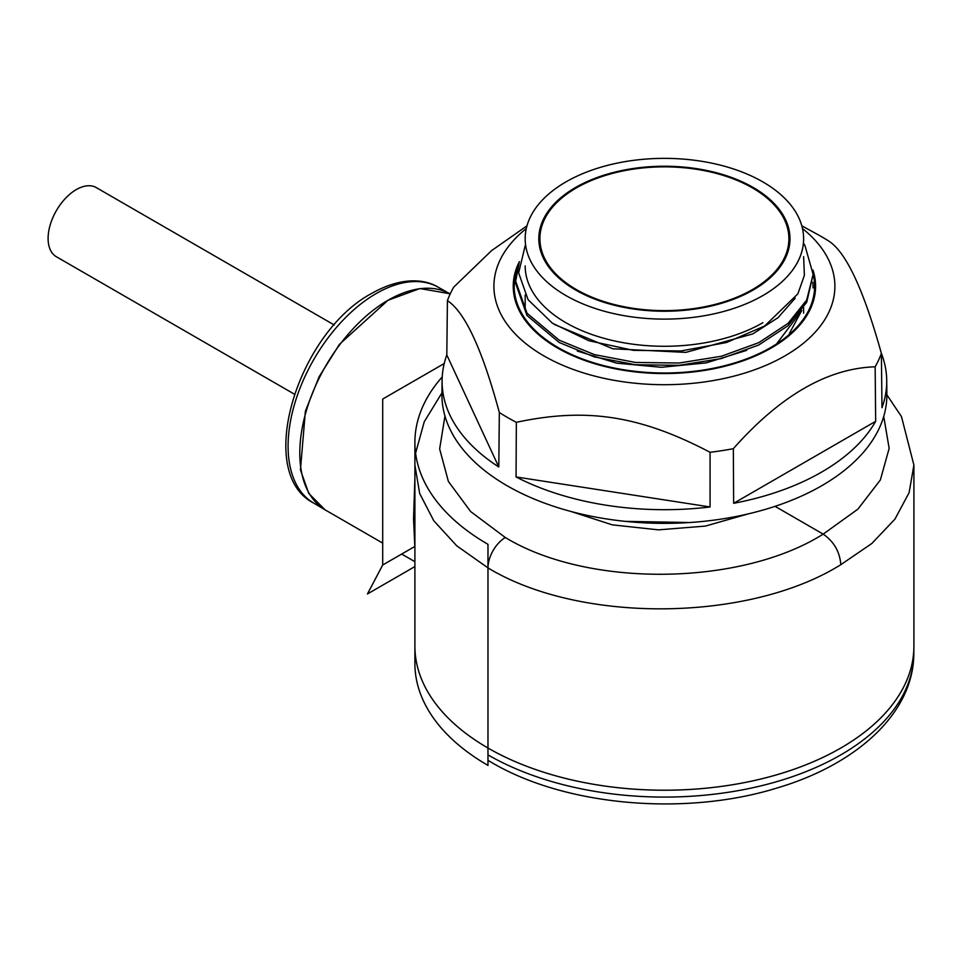 <?xml version="1.0" encoding="UTF-8"?>
<svg xmlns="http://www.w3.org/2000/svg" width="962" height="962" viewBox="0 0 962 962"><rect width="100%" height="100%" fill="white"/><g stroke="black" fill="none" stroke-linecap="round" stroke-linejoin="round"><path stroke-width="1.44" d="M913.9 465.091L913.9 646.163A249.495 144.047 180 0 1 664.405 790.211A249.495 144.047 180 0 1 414.899 646.163L414.899 465.091L419.672 493.518L433.802 520.779L456.77 545.839L487.974 567.881C579.966 623.845 749.097 622.137 840.824 564.682L871.861 543.47L894.913 519.167L909.102 492.7L913.9 465.091L901.466 416.594L886.868 394.817M414.899 548.388L413.54 518.71L414.899 478.126M382.696 543.097L325.637 510.161A124.747 72.03 -60 0 1 299.795 453.042A124.747 72.03 -60 0 1 354.112 327.645A124.747 72.03 -60 0 1 450.168 293.963M775.059 506.337L823.183 534.126C833.898 541.534 839.79 551.719 840.824 564.682M444.961 416.041L439.646 448.953L448.4 481.481L470.646 511.556L505.315 537.505C588.203 587.95 740.704 586.159 823.183 534.126L857.888 509.163L880.362 479.966L889.153 448.376L883.729 416.414M625.601 521.392L689.802 522.522M571.296 511.568L612.289 524.855L658.525 529.858L705.338 526.094L748.063 513.936M803.631 243.578L804.966 245.599L813.13 274.386L806.709 299.988L788.07 323.364L758.777 342.664L721.404 356.241L679.112 363.023L635.509 362.446L594.42 354.617L559.235 340.199L527.02 313.227L515.668 281.181L519.107 263.275M813.13 274.386L806.733 302.26L788.07 325.673L758.765 344.985L721.32 358.573L678.98 365.332L635.389 364.73L594.288 356.878L559.235 342.508L526.984 315.488L515.668 283.489L515.668 281.181M804.966 245.599A148.737 85.871 0 0 0 803.631 243.458M812.83 282.335L813.13 287.963M762.842 322.739A139.225 80.375 180 0 1 611.123 340.163A139.225 80.375 180 0 1 525.18 265.897M803.631 256.662L804.376 275.397L797.859 293.867L764.706 325.962L726.43 342.532L680.964 350.962L633.357 350.336L588.852 340.728L552.416 323.208L528.102 299.723L518.65 272.895L525.18 245.683M565.957 181.902A139.225 80.375 180 0 1 717.676 164.478A139.225 80.375 180 0 1 803.619 238.732A139.225 80.375 180 0 1 762.842 295.575A139.225 80.375 180 0 1 611.123 312.999A139.225 80.375 180 0 1 525.18 238.732A139.225 80.375 180 0 1 565.957 181.902M575.601 290.007A125.577 72.499 0 0 0 712.457 305.724A125.577 72.499 0 0 0 789.982 238.732A125.577 72.499 0 0 0 753.198 187.47A125.577 72.499 0 0 0 616.341 171.753A125.577 72.499 0 0 0 538.816 238.732A125.577 72.499 0 0 0 575.601 290.007M554.184 324.386L612.794 348.773L685.762 352.393L752.777 333.922L778.03 317.688L795.225 298.16M800.444 312.301L776.971 343.41M746.62 350.384L706.18 362.89L661.327 367.292L616.786 363.167L577.296 351.046M801.779 310.449L789.417 333.429M762.842 181.902A139.225 80.375 0 0 0 611.123 164.478A139.225 80.375 0 0 0 525.18 238.732A139.225 80.375 0 0 0 565.957 295.575A139.225 80.375 0 0 0 717.676 312.999A139.225 80.375 0 0 0 803.631 238.732A139.225 80.375 0 0 0 762.842 181.902M487.974 765.403A249.495 144.047 180 0 1 414.899 663.552L414.899 442.448A249.495 144.047 0 0 0 487.974 544.312L487.974 765.403M442.207 376.936A249.495 144.047 0 0 0 414.899 442.448M414.682 546.548L382.696 565.007L382.696 399.05L444.228 363.528M414.899 566.57L367.448 593.963L382.696 565.007M576.37 289.562A124.495 71.873 0 0 0 712.048 305.146A124.495 71.873 0 0 0 788.9 238.732A124.495 71.873 0 0 0 752.44 187.915A124.495 71.873 0 0 0 616.762 172.33A124.495 71.873 0 0 0 539.898 238.732A124.495 71.873 0 0 0 576.37 289.562M324.976 509.764L308.754 493.386L300.445 469.901L305.375 411.231L319.059 376.851L339.43 344.336L388.011 300.264L419.949 288.54L449.723 293.711M294.324 394.119L56.373 256.746A39.923 23.052 120 0 1 48.1 238.468A39.923 23.052 -60 0 1 65.524 198.292A39.923 23.052 -60 0 1 96.284 187.602L334.235 324.976M487.974 754.869A249.423 143.999 180 0 0 488.035 754.905A249.423 143.999 180 0 0 759.138 786.291A249.423 143.999 180 0 0 913.816 653.968L913.9 647.053A249.495 144.047 180 0 1 759.174 779.424A249.495 144.047 180 0 1 487.974 748.027A249.495 144.047 180 0 1 414.911 647.053M442.087 380.543A222.33 128.355 -0 0 0 498.797 466.979L446.813 354.978A222.33 128.355 -0 0 0 442.087 380.543L441.931 394.131A222.475 128.439 -0 0 0 507.094 485.738A222.475 128.439 -0 0 0 750.168 513.431A222.475 128.439 -0 0 0 886.868 394.131L886.723 380.543A222.33 128.355 -0 0 0 881.384 353.367M498.797 466.979L499.326 412.494A221.741 128.018 -0 0 0 507.599 417.544A221.741 128.018 -0 0 0 516.341 422.318L516.065 476.948A222.33 128.355 -0 0 0 710.064 506.962L710.076 452.284A221.741 128.018 -0 0 0 733.333 448.689L733.645 503.306A222.33 128.355 -0 0 0 875.673 421.32L875.155 366.811A221.741 128.018 -0 0 0 881.384 353.391L881.986 407.696A222.33 128.355 -0 0 0 886.723 380.543M881.384 353.391C863.828 290.416 846.524 253.138 829.472 241.534A221.741 128.018 -0 0 0 821.199 236.484A221.741 128.018 -0 0 0 816.834 234.031L801.815 225.829M499.326 412.494C482.287 349.422 464.983 312.145 447.414 300.637A221.741 128.018 -0 0 1 453.643 287.217L491.522 250.661L526.984 225.842M802.5 228.547A170.49 98.437 180 0 1 775.011 361.171A170.49 98.437 180 0 1 543.843 355.868A170.49 98.437 180 0 1 526.298 228.547M813.13 274.158A150.204 86.724 180 0 1 770.61 347.595A150.204 86.724 180 0 1 558.188 347.595A150.204 86.724 180 0 1 514.213 284.932L517.123 266.57L519.396 261.592A151.178 87.277 -0 0 0 513.227 286.267A151.178 87.277 -0 0 0 557.503 347.991A151.178 87.277 -0 0 0 722.258 366.907A151.178 87.277 -0 0 0 815.584 286.267A151.178 87.277 -0 0 0 812.962 270.081M710.076 452.284C639.91 415.536 586.64 407.299 516.341 422.318M875.155 366.811C827.681 368.266 780.41 395.562 733.333 448.689M516.065 476.948L710.064 506.962M733.645 503.306L875.673 421.32M446.813 354.978L447.414 300.637M515.897 276.587L514.213 284.932M519.36 261.784L517.123 266.57M414.899 519.564A24.952 14.406 -0 0 0 413.54 518.71M505.315 537.505A24.952 14.406 120 0 0 487.974 567.881M313.504 502.982C254.293 472.57 297.727 332.395 372.09 293.182C401.274 276.767 424.651 278.872 438.107 287.169A124.603 71.946 120 0 0 376.19 293.554A124.603 71.946 120 0 0 294.901 403.006A124.603 71.946 120 0 0 313.504 502.982L324.699 509.607M414.899 561.7L401.671 554.052M415.596 453.174L424.242 421.777L441.955 392.869M803.619 238.732L803.619 239.358M525.18 238.732L525.18 239.358M525.18 310.365L525.18 294.937M803.631 313.179L803.631 307.684M788.9 248.232L788.9 238.732M539.898 248.232L539.898 238.732M438.107 287.169L449.446 293.554M913.816 653.968C913.515 712.878 857.01 764.369 777.2 787.95C685.497 816.51 565.247 806.072 491.474 762.397L487.974 760.341"/></g></svg>
